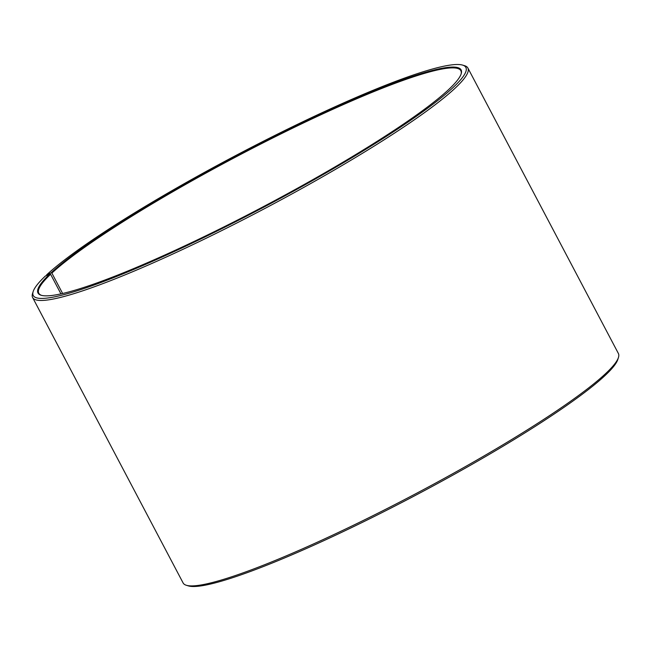 <?xml version="1.0" encoding="UTF-8"?>
<svg xmlns="http://www.w3.org/2000/svg" width="651" height="651" viewBox="0 0 651 651"><rect width="100%" height="100%" fill="white"/><g stroke="black" fill="none" stroke-linecap="round" stroke-linejoin="round"><path stroke-width="0.98" d="M60.942 293.878L50.599 274.266A238.567 28.66 -27.8 0 0 38.8 293.251A238.567 28.66 -27.8 0 0 41.583 295.375M62.626 293.495L51.868 273.086L51.095 272.785L46.644 274.836L46.433 275.544M461.054 74.214A238.567 28.66 -27.8 0 0 460.867 70.723A238.567 28.66 -27.8 0 0 281.004 133.878A238.567 28.66 -27.8 0 0 51.868 273.086M50.599 274.266L49.826 273.973A239.169 28.734 -27.8 0 0 41.176 295.261A239.169 28.734 -27.8 0 0 262.955 206.88A239.169 28.734 -27.8 0 0 461.185 73.815A239.169 28.734 -27.8 0 0 293.455 127.035A239.169 28.734 -27.8 0 0 51.095 272.785M49.826 273.973L45.342 276.048A244.532 29.376 -27.8 0 0 33.177 291.526A244.532 29.376 -27.8 0 0 263.256 207.449A244.532 29.376 -27.8 0 0 462.625 65.108A244.532 29.376 -27.8 0 0 268.448 138.671A244.532 29.376 -27.8 0 0 46.644 274.836M33.177 291.526L32.55 293.511A246.029 29.555 -27.8 0 0 32.615 297.515A246.029 29.555 -27.8 0 0 264.037 208.922A246.029 29.555 -27.8 0 0 467.882 68.029A246.029 29.555 -27.8 0 0 464.611 65.71L462.625 65.108M32.615 297.515L183.118 582.971A246.029 29.555 -27.8 0 0 186.389 585.29A246.029 29.555 -27.8 0 0 414.532 494.369A246.029 29.555 -27.8 0 0 618.45 357.489A246.029 29.555 -27.8 0 0 618.385 353.485L467.882 68.029M186.389 585.29L188.375 585.892A244.532 29.376 -27.8 0 0 415.143 495.525A244.532 29.376 -27.8 0 0 617.823 359.474L618.45 357.489"/></g></svg>
